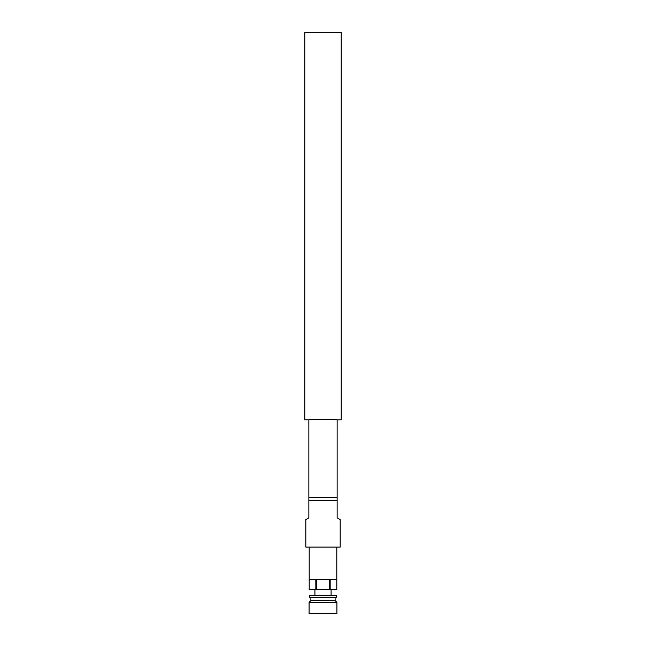 <?xml version="1.0" encoding="UTF-8"?>
<svg xmlns="http://www.w3.org/2000/svg" width="646" height="646" viewBox="0 0 646 646"><rect width="100%" height="100%" fill="white"/><g stroke="black" fill="none" stroke-linecap="round" stroke-linejoin="round"><path stroke-width="0.97" d="M308.869 419.9L304.831 419.9L304.831 32.3L341.169 32.3L341.169 419.9L337.131 419.9C338.011 419.343 308.013 419.335 308.869 419.9L308.869 500.65L337.131 500.65L337.131 517.809L340.159 519.562L340.159 547.081L305.841 547.081L305.841 519.562L308.869 517.809L308.869 500.65M335.452 419.787L336.009 419.819M308.869 497.622L337.131 497.622L337.131 500.65M315.846 579.381L309.176 579.381L309.176 589.475L315.846 589.475L315.846 579.381M329.67 579.381L316.33 579.381L316.33 589.475L329.67 589.475L329.67 579.381M336.824 579.381L330.154 579.381L330.154 589.475L336.824 589.475L336.824 579.381M309.071 613.7L336.929 613.7L336.929 602.395L309.071 602.395L309.071 613.7M310.887 597.55L310.887 600.578L335.113 600.578L336.929 602.395M335.113 597.55L335.113 600.578M309.369 597.55L336.631 597.55L336.631 595.531L309.369 595.531L309.369 597.55M331.075 589.475L331.075 595.531M336.824 589.475L336.824 547.081M329.67 589.475L330.154 589.475M315.846 589.475L316.33 589.475M309.176 589.475L309.176 547.081M337.131 419.9L337.131 497.622M310.887 600.578L309.071 602.395M314.925 589.475L314.925 595.531"/></g></svg>
